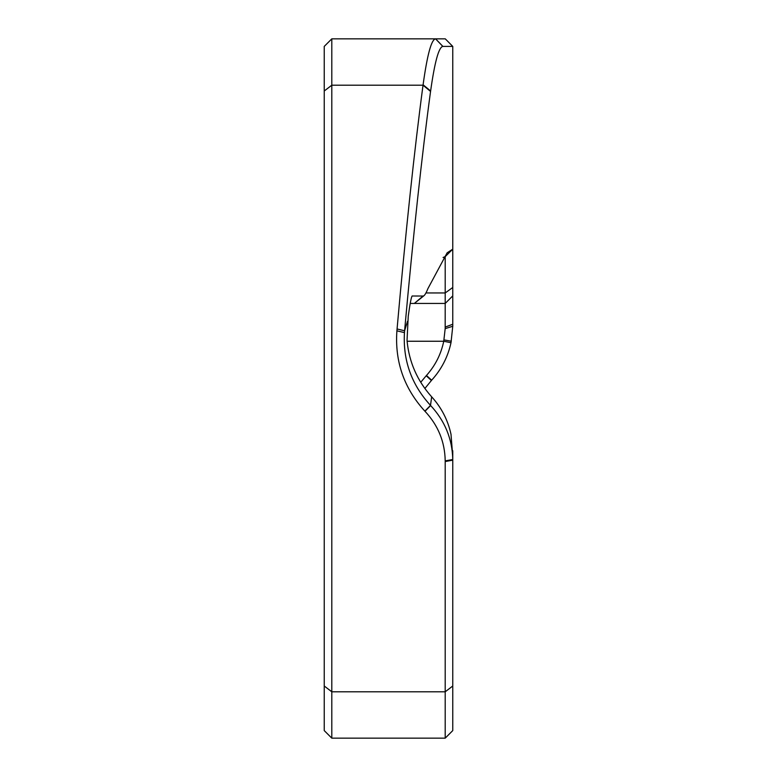 <?xml version="1.0" encoding="UTF-8"?>
<svg xmlns="http://www.w3.org/2000/svg" width="777" height="777" viewBox="0 0 777 777"><rect width="100%" height="100%" fill="white"/><g stroke="black" fill="none" stroke-linecap="round" stroke-linejoin="round"><path stroke-width="1.17" d="M445.202 256.196L445.202 303.448L452.758 295.891L452.758 249.174L445.202 256.624L443.065 257.488M410.217 303.448L445.202 303.448L445.182 328.613L443.745 341.249C441.045 354.186 435.285 365.588 426.456 375.466L420.726 382.274M424.864 388.5L431.662 380.186C441.443 369.425 447.882 356.934 451 342.725L452.758 326.272L452.758 295.891M452.758 452.758L452.758 459.508C452.321 438.976 444.949 420.988 430.633 405.526L430.507 405.39C411.538 384.693 402.845 360.431 404.448 332.605L404.594 330.769C413.247 235.004 421.901 155.215 430.555 91.424L430.623 90.987C434.702 62.005 438.772 47.144 442.832 46.406L452.758 46.406L452.758 249.174L447.144 252.797L427.933 288.578C425.981 293.434 424.417 295.911 423.242 296.027L412.121 296.008M423.989 295.687L414.335 303.438L423.989 295.687M423.077 296.027L414.335 303.438M412.228 295.95L412.208 295.959C411.373 296.552 410.052 303.292 408.246 316.181L407.031 340.491M407.099 341.278C409.217 362.296 417.307 380.711 431.39 396.513L431.662 396.814C441.443 407.575 447.882 420.066 451 434.275L452.758 456.604L452.758 450.728M452.758 46.406L445.27 38.85L435.557 38.85C431.4 39.462 427.253 54.769 423.086 84.771L423.028 85.208C414.374 150.116 405.72 231.371 397.066 328.972L396.901 330.837C394.726 361.519 404.04 388.286 424.854 411.15L425 411.295C438.16 425.369 444.891 441.899 445.202 460.887L445.202 738.15L452.758 730.594L452.758 456.604M407.556 321.222L404.594 330.769L397.066 328.972M431.662 396.814L430.507 405.39L424.854 411.15M331.798 738.15L331.798 38.85L435.557 38.85L331.798 38.85L324.242 46.406L324.242 730.594L331.798 738.15L445.202 738.15M425.951 292.948L445.202 292.948L452.758 287.49M445.202 327.078L452.758 324.242L452.758 320.396M452.758 326.272L445.182 328.613M444.007 339.889L451.301 341.22M451 342.725L443.745 341.249L407.099 341.249M426.456 375.466L431.662 380.186M431.39 380.487L426.204 375.738M435.615 38.85L442.89 46.406M442.832 46.406L435.557 38.85M423.086 84.771L430.623 90.987M430.555 91.424L423.028 85.208L331.798 85.208L324.242 90.987M404.448 332.605L396.901 330.837M445.202 460.887L452.758 459.508M430.633 405.526L425 411.295M452.758 686.013L445.202 691.792L331.798 691.792L324.242 686.013M452.758 460.159L445.202 461.548"/></g></svg>
